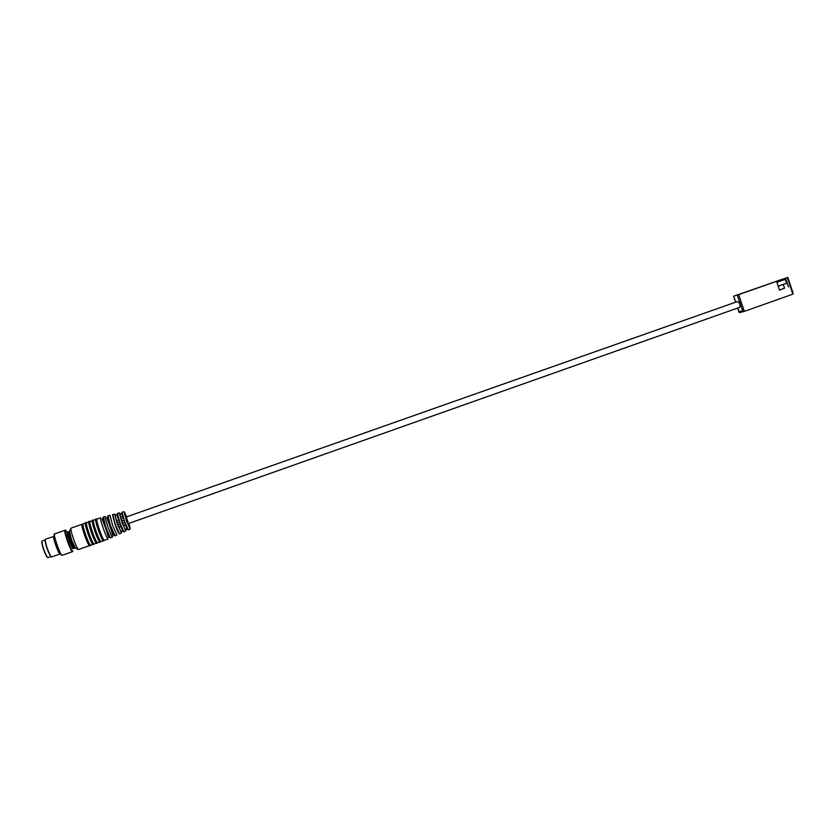 <?xml version="1.0" encoding="UTF-8"?>
<svg xmlns="http://www.w3.org/2000/svg" width="835" height="835" viewBox="0 0 835 835"><rect width="100%" height="100%" fill="white"/><g stroke="black" fill="none" stroke-linecap="round" stroke-linejoin="round"><path stroke-width="1.25" d="M784.493 288.242L779.483 290.016L784.587 288.211L783.23 284.495M784.451 288.127L779.525 290.142L776.56 281.343L774.995 281.812L787.29 277.575L792.864 294.16L744.329 311.382L738.683 294.64L733.61 296.206L787.29 277.575M776.56 281.343L738.683 294.64M777.479 280.842L780.861 279.725L777.479 280.842M785.505 278.201L788.459 286.979M783.95 278.692L785.255 279.349L786.57 283.253L778.199 286.207M792.926 293.002L792.864 294.16M739.518 307.395L128.36 523.587L126.064 517.042L737.43 301.539C739.831 302.855 740.53 304.806 739.518 307.395L739.466 307.405M737.315 295.099L742.628 310.839L744.329 311.382M744.183 311.413L739.549 312.634L737.691 308.042M776.884 282.303L785.255 279.349M126.325 516.948L125.448 515.299L126.91 520.591L128.976 525.33L126.315 516.959M121.962 512.398L121.785 513.796L119.541 513.807L122.15 513.608M117.297 513.598L117.088 515.007L114.854 514.997L117.474 514.83M99.657 530.413C101.933 536.623 103.477 539.942 104.271 540.36L108.07 539.013C107.287 538.585 105.763 535.266 103.488 529.056C101.181 522.376 100.21 518.618 100.586 517.784L96.787 519.109C96.39 519.955 97.351 523.722 99.657 530.413M96.787 519.109C95.681 518.316 94.292 518.191 98.593 530.789C100.858 537.009 102.392 540.318 103.206 540.736L100.878 541.56C100.033 541.163 98.488 537.844 96.202 531.624C93.896 524.944 92.956 521.165 93.374 520.309L95.691 519.495C95.357 520.476 96.317 524.244 98.572 530.789C103.801 544.577 103.571 540.485 104.302 540.349M92.267 520.706C91.923 521.729 92.873 525.497 95.127 532.01C97.392 538.199 98.947 541.508 99.782 541.957L97.455 542.781C96.599 542.385 95.033 539.066 92.748 532.845C90.441 526.154 89.512 522.376 89.95 521.51L92.267 520.696M86.516 522.72L88.834 521.906C88.479 522.971 89.428 526.739 91.673 533.231C93.927 539.389 95.493 542.698 96.349 543.167L94.031 543.992C93.353 544.044 93.52 548.376 88.228 534.452C84.022 522.115 85.368 521.771 86.537 522.71C86.057 523.587 86.986 527.376 89.293 534.066C91.579 540.297 93.155 543.606 94.011 544.003M88.207 534.452C90.462 540.579 92.027 543.888 92.915 544.389L90.608 545.213C89.71 544.827 88.124 541.518 85.828 535.298C83.521 528.586 82.613 524.798 83.082 523.921L85.4 523.117C85.045 524.213 85.984 527.991 88.207 534.452M71.079 528.137L81.955 524.317C81.6 525.466 82.529 529.244 84.742 535.673C86.986 541.769 88.562 545.088 89.481 545.61L78.605 549.472C75.275 548.72 72.989 545.631 71.716 540.235C69.138 534.922 68.919 530.893 71.058 528.148C70.526 529.046 71.413 532.855 73.72 539.567C76.016 545.808 77.645 549.117 78.584 549.482M119.415 522.063L117.464 522.752L117.829 523.795L118.215 524.839L120.156 524.15M124.008 520.445L122.014 521.144L122.38 522.199L122.755 523.232L124.749 522.533M122.672 516.427L120.887 517.032M122.025 512.199L125.626 524.86L123.34 525.664L120.992 519.088L123.246 518.284L121.847 513.254M125.584 524.756L123.549 525.466L122.755 523.232M122.014 521.144L121.242 518.984M123.549 525.466L125.427 530.35L127.087 528.92L128.058 529.849M117.37 513.41C117.234 514.788 116.462 512.314 118.674 519.913L121.023 526.499L118.758 527.303L116.409 520.716L118.664 519.913L117.171 514.433M116.409 520.716L114.865 515.018M120.992 526.374L119.008 527.073L118.215 524.839M117.464 522.752L116.702 520.591M119.008 527.073L121.044 532.365L122.672 530.924L123.674 531.843M125.949 528.962L125.427 530.35M121.586 530.976L121.044 532.365M115.47 514.934L115.689 515.727M125.594 529.296L125.834 529.964M121.232 531.3L121.472 531.968M119.969 513.483L120.344 514.537M47.626 557.488L46.896 556.851C44.307 552.238 42.595 547.363 41.75 542.249L41.927 541.362M48.023 557.592L47.178 556.976C44.526 552.227 42.762 547.228 41.907 541.967L42.136 541.038L45.173 539.963M51.29 556.809L50.528 556.141C47.783 551.194 45.946 545.986 45.038 540.516L45.215 539.587M51.697 556.914L50.82 556.256C48.002 551.183 46.123 545.85 45.184 540.235L45.424 539.253L54.087 536.341M60.235 553.762L60.078 553.939C58.721 554.826 52.188 536.258 53.868 536.289M60.099 553.803L60.047 553.835C58.7 554.701 52.25 536.362 53.91 536.394L54.265 536.279M60.277 553.48C58.575 552.248 53.753 538.585 54.296 536.54M73.188 548.668L73.146 548.689C71.998 549.472 65.881 532.104 67.332 532.177L69.493 531.916M735.698 302.155L733.683 296.185M742.628 310.839L738.965 311.82M126.607 516.855C123.413 509.433 123.444 510.749 126.701 520.779C130.333 530.204 131.074 531.07 128.914 523.388M124.227 511.845L126.482 520.873L130.218 528.774M123.924 511.719L122.056 512.199L122.035 513.014L124.613 521.541L128.287 529.87L130.062 529.077M119.551 513.014L121.91 522.501L125.834 530.799M119.269 512.92L117.401 513.41L120.031 523.169L123.904 531.864L125.688 531.05M114.896 514.224L117.328 524.13L121.461 532.782M114.604 514.13L112.735 514.611L115.439 524.798L119.52 533.847L121.294 533.043M112.516 514.871L115.209 524.881L119.196 533.784M109.99 515.331L112.725 525.768L116.931 535.016M109.938 515.341L108.07 515.821C107.684 516.447 108.613 519.986 110.836 526.436L115.126 535.84C113.988 535.131 112.495 532.02 110.617 526.509L108.028 515.832M107.83 516.082L110.606 526.52L114.792 535.778M105.314 516.541C104.907 517.178 105.847 520.8 108.122 527.407C110.366 533.555 111.838 536.759 112.527 537.009L112.694 536.707M105.252 516.552L103.394 517.042C102.966 517.69 103.916 521.374 106.222 528.085C108.508 534.327 110.011 537.573 110.721 537.834L112.495 537.02M103.143 517.303L105.993 528.158L110.377 537.771M69.451 531.248L71.633 540.235L75.421 548.084M127.087 528.92L125.553 524.871L127.578 529.359M119.551 513.838L121.002 519.088M123.904 531.864L121.023 526.499L123.194 531.373M61.592 555.129C59.869 555.379 52.814 535.444 54.265 534.431M62.301 555.254L62.239 555.285C60.611 556.36 52.688 533.836 54.713 533.889C53.795 533.429 54.077 536.07 55.569 541.8L58.815 550.568C60.245 553.814 61.383 555.39 62.239 555.285L72.551 551.622C71.048 552.655 63.136 530.162 65.026 530.267L54.713 533.889M72.937 551.194C70.735 552.227 61.268 521.416 67.176 532.49M73.146 548.689L74.294 548.282C73.156 549.065 67.04 531.697 68.48 531.77M793.104 293.221L787.781 277.387M739.549 312.634L744.11 311.424M733.61 296.206L735.625 302.176M737.618 308.063L738.954 312.029M119.499 533.857C118.445 533.158 117.015 530.173 115.209 524.881L112.704 514.621M116.9 535.026L115.126 535.84M110.575 526.52L107.214 517.22L106.65 517.564L110.105 526.676C113.957 539.201 112.767 534.525 113.56 535.277L110.575 526.52M110.7 537.844C109.531 537.103 107.965 533.878 106.003 528.158L102.528 518.441L101.995 518.827L105.627 528.231C109.625 541.195 108.31 536.561 109.228 537.239L105.972 528.158L103.352 517.042M93.374 520.309C92.194 519.349 90.942 519.683 95.138 532.01C100.377 545.819 100.169 541.685 100.889 541.56M89.961 521.51C88.844 520.612 87.424 520.758 91.683 533.231C96.933 547.04 96.745 542.896 97.476 542.771M83.114 523.91L81.924 524.537L84.763 535.673C90.013 549.42 89.877 545.359 90.639 545.203M123.215 518.295L121.785 513.807M125.594 524.86L128.277 529.881M120.971 526.509L122.672 530.924M118.633 519.923L117.088 515.007M50.893 556.58L47.971 557.623M60.078 553.939L51.634 556.935M65.026 530.267L65.568 530.371M74.294 548.282L75.014 547.52"/></g></svg>
